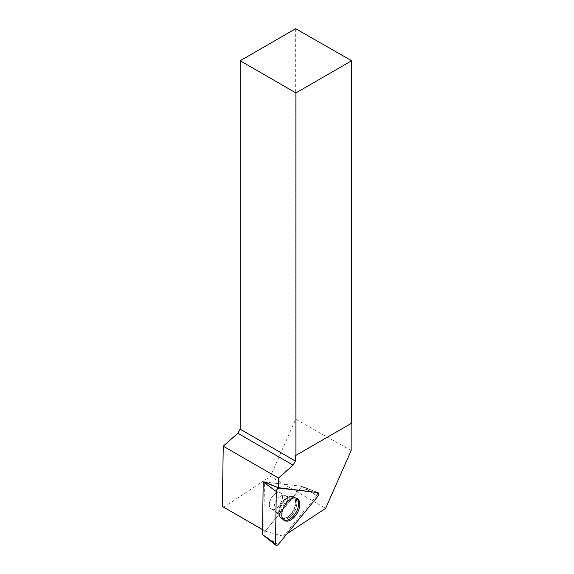 <?xml version="1.0" encoding="UTF-8"?>
<svg xmlns="http://www.w3.org/2000/svg" width="574" height="574" viewBox="0 0 574 574"><rect width="100%" height="100%" fill="white"/><g stroke="black" fill="none" stroke-linecap="round" stroke-linejoin="round"><path stroke-width="0.43" stroke-dasharray="2.87 2.15" d="M272.507 509.375A9.292 5.367 120 0 0 281.066 502.602A9.292 5.367 120 0 0 280.535 492.872A9.292 5.367 120 0 0 271.244 498.239A9.292 5.367 120 0 0 271.244 508.966A9.292 5.367 120 0 0 272.507 509.375M264.492 481.981L301.989 486.35L262.454 534.53M351.159 450.568L295.675 419.221L270.39 476.456L325.63 508.349M295.675 28.7L295.675 419.221M351.654 423.174L351.159 423.469M287.079 533.72L283.291 536.216L265.037 531.122L262.497 529.659M223.638 507.222L270.39 476.456M262.497 529.601L263.746 530.326L264.471 481.981L300.955 486.221L316.676 492.14L301.981 486.35L316.898 492.198A2.447 1.413 -60 0 1 316.626 495.627L307.772 490.06L300.934 487.642L265.432 530.864M283.291 536.216L316.626 495.627M307.772 490.06L307.815 488.639L316.898 492.198M283.42 519.793A12.578 7.261 -60 0 1 283.226 519.671A12.578 7.261 -60 0 1 283.42 505.264A12.578 7.261 -60 0 1 295.797 497.902A12.578 7.261 -60 0 1 295.997 498.002M300.955 486.221A0.997 0.574 -60 0 1 301.034 486.235A0.997 0.574 -60 0 1 300.934 487.642M263.746 530.326L265.037 531.122M275.864 493.317A9.292 5.367 120 0 0 269.794 501.504A9.292 5.367 120 0 0 271.222 508.951A9.292 5.367 120 0 0 280.514 503.592A9.292 5.367 120 0 0 280.514 492.858A9.292 5.367 120 0 0 275.864 493.317M301.981 486.415L317.774 496.352M278.261 544.453L262.476 534.516M292.539 496.539A12.484 7.211 -60 0 1 293.917 496.926A12.484 7.211 -60 0 1 294.232 511.513A12.484 7.211 -60 0 1 281.447 518.53A12.484 7.211 -60 0 1 281.167 505.371A12.484 7.211 -60 0 1 292.539 496.539M291.721 496.453A12.147 7.01 120 0 0 289.727 496.589A12.147 7.01 120 0 0 281.224 504.001A12.147 7.01 120 0 0 279.057 515.065A12.147 7.01 120 0 0 292.553 512.324A12.147 7.01 120 0 0 291.721 496.453M284.101 495.247A9.292 5.367 -60 0 1 285.364 495.656A9.292 5.367 -60 0 1 285.895 505.393A9.292 5.367 -60 0 1 277.335 512.166A9.292 5.367 -60 0 1 276.072 511.757A9.292 5.367 -60 0 1 275.542 502.028A9.292 5.367 -60 0 1 284.101 495.247M288.27 518.265A12.492 7.211 120 0 0 296.478 507.086A12.492 7.211 120 0 0 294.319 497.149A12.492 7.211 120 0 0 288.27 497.873A12.492 7.211 120 0 0 280.162 508.7A12.492 7.211 120 0 0 281.834 518.767A12.492 7.211 120 0 0 288.27 518.265M280.722 496.123A9.292 5.367 120 0 0 274.645 504.309A9.292 5.367 120 0 0 276.072 511.757A9.292 5.367 120 0 0 285.364 506.39A9.292 5.367 120 0 0 285.364 495.656A9.292 5.367 120 0 0 280.722 496.123M287.1 497.622A11.961 6.902 -60 0 1 289.676 496.603A11.961 6.902 -60 0 1 293.077 510.838A11.961 6.902 -60 0 1 279.043 515.014A11.961 6.902 -60 0 1 287.1 497.622M271.244 508.966L276.072 511.757C277.916 513.091 278.907 514.196 279.057 515.065L281.447 518.53L284.101 520.381M280.535 492.872L285.364 495.656L288.227 496.632L292.144 496.431L296.851 498.304M271.222 508.951L276.072 511.757L281.834 518.767L283.226 519.671M280.514 492.858L285.364 495.656C287.337 496.567 288.772 496.883 289.676 496.603L294.319 497.149L295.797 497.902M307.872 488.653L301.034 486.235"/><path stroke-width="0.86" d="M262.454 534.53L263.215 481.895L264.492 481.981M276.288 491.523L275.498 544.13A2.633 1.521 120 0 0 275.936 545.3A2.633 1.521 120 0 0 278.261 544.453L317.774 496.352A2.633 1.521 120 0 0 318.068 492.657A2.633 1.521 120 0 0 317.831 492.592L279.108 488.087A2.633 1.521 120 0 0 276.288 491.523L263.215 481.895M286.146 521.142A12.764 7.369 120 0 0 298.042 511.549A12.764 7.369 120 0 0 296.851 498.304A12.764 7.369 120 0 0 295.438 497.909A12.764 7.369 120 0 0 283.821 506.935A12.764 7.369 120 0 0 284.101 520.381A12.764 7.369 120 0 0 286.146 521.142M295.416 455.648L295.919 455.361L295.919 92.923L351.654 60.744L295.675 28.7L240.176 60.744L240.176 429.173L295.416 461.066L295.416 455.648L351.159 423.469L351.159 450.568L325.63 508.349L287.079 533.72M351.654 60.744L351.654 423.174L295.919 455.361M262.497 529.659L222.346 506.419L223.243 446.17L237.83 433.241L240.176 429.173M295.416 461.066L293.07 465.134L278.49 478.063L223.243 446.17M317.831 492.592L279.108 488.087C277.594 488.366 276.654 489.507 276.288 491.523L275.498 544.13C275.807 545.766 276.733 545.874 278.261 544.453L317.774 496.352C318.979 494.436 319.001 493.188 317.831 492.592L278.347 487.678L278.49 478.063M316.676 492.14A2.447 1.413 -60 0 1 316.898 492.198L318.068 492.657M240.176 60.744L295.919 92.923M237.83 433.241L293.07 465.134M264.471 481.973L278.347 487.678M295.997 498.002A12.578 7.261 -60 0 1 297.928 508.083A12.578 7.261 -60 0 1 289.712 519.169A12.578 7.261 -60 0 1 283.42 519.793M262.497 529.601L222.346 506.419M262.426 534.509L275.498 544.13M263.265 481.837L279.108 488.087M262.433 534.53L275.936 545.3"/></g></svg>
